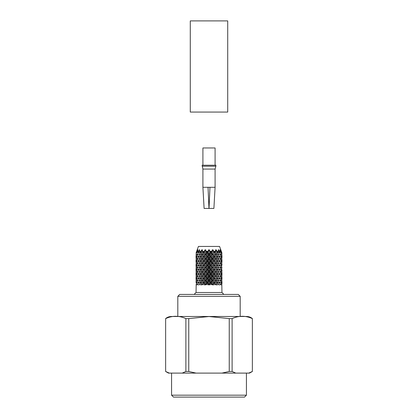 <?xml version="1.0" encoding="UTF-8"?>
<svg xmlns="http://www.w3.org/2000/svg" width="418" height="418" viewBox="0 0 418 418"><rect width="100%" height="100%" fill="white"/><g stroke="black" fill="none" stroke-linecap="round" stroke-linejoin="round"><path stroke-width="0.63" d="M209 20.9L227.716 20.9L227.716 112.071L190.284 112.071L190.284 20.9L209 20.9M204.104 208.425L208.969 208.425L204.104 208.425L202.908 187.311L208.039 187.311L208.969 208.425M213.896 208.425L209.031 208.425L213.896 208.425L215.092 187.311L215.092 169.076L202.908 169.076L202.14 165.235L215.86 165.235L215.86 166.197L202.14 166.197M208.039 187.311L215.092 187.311M202.908 165.235L202.908 147.962L215.092 147.962L215.092 165.235M209.031 208.425L209.961 187.311M208.096 282.662L209 281.695L209.904 282.662L209 283.623L208.096 282.662L207.156 282.662L205.358 280.488L204.998 281.695L205.865 282.662L207.156 282.662L206.973 281.455L206.084 280.488L205.358 280.488L203.655 278.346L203.117 279.537L203.937 280.488L205.358 280.488L204.998 279.297L204.146 278.346L203.655 278.346L202.077 276.178L201.387 277.385L202.134 278.346L203.655 278.346L200.671 274.02L199.841 275.211L200.499 276.178L202.077 276.178L200.671 274.02L202.077 271.862L200.671 269.694L199.841 270.895L200.499 271.862L202.077 271.862L200.671 269.694L202.077 267.546L200.671 265.378L199.841 266.585L200.499 267.546L202.077 267.546L200.671 265.378L202.077 263.225L200.671 261.067L199.841 262.269L200.499 263.225L202.077 263.225L200.671 261.067L202.077 258.899L200.671 256.751L199.841 257.943L200.499 258.899L202.077 258.899L200.671 256.751L202.077 254.583L200.671 252.425L199.841 253.621L200.499 254.583L202.077 254.583L200.671 252.425L201.884 250.638L202.375 252.425L201.063 252.953M210.129 280.488L211.027 279.537L211.916 280.488L211.027 281.455L210.129 280.488L209 280.488L207.156 278.346L206.973 279.537L207.871 280.488L209 280.488L209 279.297L208.096 278.346L207.156 278.346L205.358 276.178L204.998 277.385L205.865 278.346L207.156 278.346L206.973 277.139L206.084 276.178L205.358 276.178L203.655 274.02L203.117 275.211L203.937 276.178L205.358 276.178L204.998 274.971L204.146 274.02L203.655 274.02L202.077 271.862L203.655 269.694L203.117 270.895L203.937 271.862L205.358 271.862L204.998 273.064L205.865 274.02L207.156 274.02L206.973 275.211L207.871 276.178L209 276.178L209 277.385L209.904 278.346L210.844 278.346L202.077 267.546L203.655 265.378L203.117 266.585L203.937 267.546L205.358 267.546L204.998 268.737L205.865 269.694L207.156 269.694L206.973 270.895L207.871 271.862L209 271.862L209 273.064L209.904 274.02L210.844 274.02L211.027 275.211L211.916 276.178L212.642 276.178L213.002 274.971L212.135 274.02L210.844 274.02L211.027 272.829L210.129 271.862L209 271.862L209 270.655L208.096 269.694L207.156 269.694L206.973 268.502L206.084 267.546L205.358 267.546L204.998 266.344L204.146 265.378L203.655 265.378L203.117 264.176L202.077 263.225L203.655 261.067L203.117 262.269L203.937 263.225L205.358 263.225L204.998 264.416L205.865 265.378L207.156 265.378L206.973 266.585L207.871 267.546L209 267.546L209 268.737L209.904 269.694L210.844 269.694L211.027 270.895L211.916 271.862L212.642 271.862L213.002 273.064L213.854 274.02L214.345 274.02L202.077 258.899L203.655 256.751L203.117 257.943L203.937 258.899L205.358 258.899L204.998 260.101L205.865 261.067L207.156 261.067L206.973 262.269L207.871 263.225L209 263.225L209 264.416L209.904 265.378L210.844 265.378L211.027 266.585L211.916 267.546L212.642 267.546L213.002 268.737L213.854 269.694L214.345 269.694L214.883 270.895L215.923 271.862L202.077 254.583L203.655 252.425L203.117 253.621L203.937 254.583L205.358 254.583L204.998 255.79L205.865 256.751L207.156 256.751L206.973 257.943L207.871 258.899L209 258.899L209 260.101L209.904 261.067L210.844 261.067L211.027 262.269L211.916 263.225L212.642 263.225L213.002 264.416L213.854 265.378L214.345 265.378L217.329 269.694L212.642 263.225L202.077 250.272L201.884 250.638M212.135 278.346L213.002 277.385L213.854 278.346L213.002 279.297L212.135 278.346L210.844 278.346L211.027 277.139L210.129 276.178L209 276.178L209 274.971L208.096 274.02L207.156 274.02L206.973 272.829L206.084 271.862L205.358 271.862L204.998 270.655L204.146 269.694L203.655 269.694L202.328 267.546L200.671 269.694L199.224 267.546L199.841 266.585M214.063 276.178L214.883 275.211L215.672 276.178L214.883 277.139L214.063 276.178L212.642 276.178L202.077 263.225L200.671 265.378L199.224 263.225L199.841 262.269M218.159 272.829L218.776 271.862L218.159 270.895L217.501 271.862L218.159 272.829L216.613 274.971L215.866 274.02L216.613 273.064L217.329 274.02L215.923 271.862L216.613 270.655L215.866 269.694L214.345 269.694L214.883 268.502L214.063 267.546L212.642 267.546L213.002 266.344L212.135 265.378L210.844 265.378L211.027 264.176L210.129 263.225L209 263.225L209 262.029L208.096 261.067L207.156 261.067L206.973 259.86L206.084 258.899L205.358 258.899L204.998 257.707L204.146 256.751L203.655 256.751L202.328 254.583L200.671 256.751L199.224 254.583L199.841 253.621M218.922 269.694L219.481 268.737L219.988 269.694L219.481 270.655L218.922 269.694L217.329 269.694L218.159 268.502L217.501 267.546L215.923 267.546L216.613 266.344L215.866 265.378L214.345 265.378L214.883 264.176L214.063 263.225L212.642 263.225L213.002 262.029L212.135 261.067L210.844 261.067L211.027 259.86L210.129 258.899L209 258.899L209 257.707L208.096 256.751L207.156 256.751L206.973 255.55L206.084 254.583L205.358 254.583L204.998 253.381L203.655 252.425L202.119 250.272L202.443 249.75L201.999 250.116L201.722 249.75L201.81 250.272L200.17 251.673L199.428 250.272L199.741 249.75L199.365 250.116L199.219 249.75L199.208 250.272L199.219 249.75M220.923 267.546L220.542 268.502L220.103 267.546L220.542 266.585L220.923 267.546L221.624 267.546L221.796 266.585L221.796 268.502L221.906 267.546M221.571 265.378L221.321 266.344L221.012 265.378L221.321 264.416L221.571 265.378L221.927 265.378L221.958 264.416L221.927 265.378M221.624 263.225L221.796 262.269L221.796 264.176L221.624 263.225L220.923 263.225L220.542 262.269L220.103 263.225L218.53 263.225M221.927 261.067L221.958 260.101L221.958 262.029L221.927 261.067L221.571 261.067L221.321 260.101L221.012 261.067L219.492 261.067M221.906 258.899L221.796 259.86L221.624 258.899L220.923 258.899L220.542 257.943L220.103 258.899L218.53 258.899M197.798 250.272L197.672 249.75L196.669 251.673L197.233 249.75M220.913 250.116L219.554 246.427L198.445 246.427L197.087 250.116M199.47 250.272L197.876 251.673L197.944 249.75L197.672 250.116L197.672 249.75M220.767 249.75L221.331 251.673L220.328 249.75L220.328 250.116L220.056 249.75L220.124 251.673L218.792 250.272L218.781 249.75L218.635 250.116L218.259 249.75L218.572 250.272L217.83 251.673L216.19 250.272L216.278 249.75L216.001 250.116L215.557 249.75L215.881 250.272L214.669 251.673L212.877 250.272L213.06 249.75L212.684 250.116L212.213 249.75L212.516 250.272L210.954 251.673L209.188 250.272L209.444 249.75L209 250.116L208.556 249.75L208.812 250.272L207.046 251.673L205.484 250.272L205.787 249.75L205.316 250.116L204.94 249.75L205.123 250.272L203.331 251.673M216.613 274.971L215.923 276.178L214.345 274.02L214.883 272.829L214.063 271.862L212.642 271.862L213.002 270.655L212.135 269.694L210.844 269.694L211.027 268.502L210.129 267.546L209 267.546L209 266.344L208.096 265.378L207.156 265.378L206.973 264.176L206.084 263.225L205.358 263.225L204.998 262.029L204.146 261.067L203.655 261.067L202.328 258.899L200.671 261.067L199.224 258.899L199.841 257.943M218.922 265.378L219.481 264.416L219.988 265.378L219.481 266.344L218.922 265.378L217.329 265.378L218.776 267.546L218.159 268.502M220.923 263.225L220.542 264.176L220.103 263.225M221.571 261.067L221.321 262.029L221.012 261.067M221.927 256.751L221.958 255.79L221.958 257.707L221.927 256.751L221.571 256.751L221.321 255.79L221.012 256.751L219.492 256.751M203.117 283.864L202.328 284.815L200.499 284.815L199.841 283.864L199.224 284.815L197.897 284.815L197.458 283.864L197.077 284.815L196.376 284.815L196.204 283.864L196.042 292.495L221.958 292.495L221.796 283.864L221.624 284.815L220.923 284.815L220.542 283.864L220.103 284.815L218.776 284.815L218.159 283.864L217.501 284.815L215.672 284.815L214.883 283.864L214.063 284.815L211.916 284.815L211.027 283.864L210.129 284.815L207.871 284.815L206.973 283.864L206.084 284.815L203.937 284.815L203.117 283.864L203.655 282.662L202.134 282.662L201.387 283.623L202.077 284.815L203.655 282.662L205.358 284.815L204.998 283.623L204.146 282.662L204.998 281.695M204.998 283.623L205.865 282.662M203.937 280.488L203.117 281.455L202.328 280.488L203.117 279.537M202.134 278.346L201.387 279.297L200.671 278.346L201.387 277.385M200.499 276.178L199.841 277.139L199.224 276.178L199.841 275.211M199.078 274.02L198.519 274.971L198.012 274.02L198.519 273.064L199.078 274.02L200.671 274.02L199.224 271.862L199.841 270.895M197.897 271.862L197.458 272.829L197.077 271.862L197.458 270.895L197.897 271.862L199.47 271.862M196.988 269.694L196.679 270.655L196.679 268.737L196.988 269.694L198.508 269.694M196.376 267.546L196.204 268.502L196.204 266.585L196.376 267.546L197.077 267.546L197.458 266.585L197.897 267.546L199.47 267.546M196.042 266.344L196.042 264.416L196.042 266.344M196.204 268.502L196.094 267.546M196.042 270.655L196.042 268.737L196.042 270.655M196.429 269.694L196.073 269.694M196.094 271.862L196.204 270.895L196.376 271.862L196.204 272.829L196.094 271.862L196.204 272.829M197.077 271.862L196.376 271.862M196.429 274.02L196.679 273.064L196.988 274.02L196.679 274.971L196.429 274.02L196.073 274.02L196.042 273.064L196.042 274.971L196.073 274.02M198.508 274.02L196.988 274.02M197.077 276.178L197.458 275.211L197.897 276.178L197.458 277.139L197.077 276.178L196.376 276.178L196.204 275.211L196.094 276.178L196.204 275.211M199.47 276.178L197.897 276.178M198.012 278.346L198.519 277.385L199.078 278.346L198.519 279.297L198.012 278.346M201.387 283.623L199.224 280.488L200.671 278.346L199.078 278.346M199.841 281.455L200.499 280.488L199.841 279.537M199.841 283.864L202.077 280.488L200.499 280.488M202.077 284.815L200.671 282.662L203.655 278.346L215.923 263.225L217.329 265.378L214.345 261.067L215.672 263.225L216.613 262.029L215.866 261.067L214.345 261.067L212.642 258.899L213.002 260.101L213.854 261.067L214.345 261.067L214.883 259.86L214.063 258.899L212.642 258.899L210.844 256.751L211.027 257.943L211.916 258.899L212.642 258.899L213.002 257.707L212.135 256.751L210.844 256.751L209 254.583L209 255.79L209.904 256.751L210.844 256.751L211.027 255.55L210.129 254.583L209 254.583L207.156 252.425L206.973 253.621L207.871 254.583L209 254.583L209 253.381L208.598 252.953L207.945 252.425L207.156 252.425L205.358 250.272L206.074 252.425L204.616 252.953M206.973 281.455L207.871 280.488M206.084 280.488L206.973 279.537M209 279.297L209.904 278.346M208.096 278.346L209 277.385M211.027 277.139L211.916 276.178M210.129 276.178L211.027 275.211M213.002 274.971L213.854 274.02M212.135 274.02L213.002 273.064M214.883 272.829L215.672 271.862M214.063 271.862L214.883 270.895M216.613 270.655L217.329 269.694L218.159 270.895M215.866 269.694L216.613 268.737M217.501 263.225L215.923 263.225L217.329 261.067L218.776 263.225L218.159 264.176L217.501 263.225L218.159 262.269M216.613 266.344L218.159 264.176M217.501 267.546L218.159 266.585M218.922 261.067L219.481 260.101L219.988 261.067L219.481 262.029L218.922 261.067L217.329 261.067L215.923 258.899L217.329 261.067L218.159 259.86L217.501 258.899L215.923 258.899L214.345 256.751L214.883 257.943L215.923 258.899L216.613 257.707L215.866 256.751L214.345 256.751L212.642 254.583L213.002 255.79L213.854 256.751L214.345 256.751L214.883 255.55L214.063 254.583L212.642 254.583L210.844 252.425L211.027 253.621L211.916 254.583L212.642 254.583L213.002 253.381L212.621 252.953L211.926 252.425L210.844 252.425L209 250.272L210.055 252.425L209.402 252.953L208.598 252.953M220.923 258.899L220.542 259.86L220.103 258.899M221.571 256.751L221.321 257.707L221.012 256.751M221.906 254.583L221.796 255.55L221.624 254.583L220.923 254.583L220.542 253.621L220.103 254.583L218.53 254.583M221.624 258.899L221.796 257.943M221.718 252.425L221.106 250.638L221.958 253.381L221.718 252.425L221.42 252.425L221.441 252.953L220.772 252.425L220.511 250.638L221.42 252.425M202.134 282.662L201.387 281.695M196.094 276.178L196.204 277.139L196.376 276.178M196.429 278.346L196.679 277.385L196.988 278.346L196.679 279.297L196.429 278.346L196.073 278.346L196.042 277.385L196.042 279.297L196.073 278.346M198.508 278.346L196.988 278.346M197.077 280.488L197.458 279.537L197.897 280.488L197.458 281.455L197.077 280.488L196.376 280.488L196.204 279.537L196.094 280.488L196.204 279.537M199.47 280.488L197.897 280.488M198.012 282.662L198.519 281.695L199.078 282.662L198.519 283.623L198.012 282.662M200.671 282.662L199.078 282.662M209 283.623L209 284.815L207.156 282.662L206.973 283.864M211.027 281.455L210.844 282.662L209.904 282.662M209 284.815L210.844 282.662L209 280.488L209 281.695M204.998 279.297L205.865 278.346M204.146 278.346L204.998 277.385M213.002 279.297L212.642 280.488L211.916 280.488M211.027 283.864L210.844 282.662L212.642 280.488L210.844 278.346L211.027 279.537M206.973 277.139L207.871 276.178M206.084 276.178L206.973 275.211M214.883 277.139L214.345 278.346L212.642 276.178L213.002 277.385M212.642 284.815L214.345 282.662L213.854 282.662L213.002 283.623L212.642 284.815L210.844 282.662L212.135 282.662L213.002 281.695L212.642 280.488L214.345 278.346L213.854 278.346M209 274.971L209.904 274.02M208.096 274.02L209 273.064M214.883 283.864L212.642 280.488L214.063 280.488L214.883 281.455L215.672 280.488L214.345 278.346L215.672 276.178M215.866 274.02L214.345 274.02L214.883 275.211M211.027 272.829L211.916 271.862M210.129 271.862L211.027 270.895M217.501 271.862L215.923 271.862L216.613 273.064M213.002 270.655L213.854 269.694M212.135 269.694L213.002 268.737M214.883 268.502L215.672 267.546M214.063 267.546L214.883 266.585M220.103 267.546L218.53 267.546M215.866 265.378L216.613 264.416M221.012 265.378L219.492 265.378M221.624 254.583L221.796 253.621M196.073 265.378L196.429 265.378L196.679 264.416L196.988 265.378L198.508 265.378M199.841 277.139L200.671 278.346L203.655 274.02L202.328 271.862L200.671 274.02M196.429 282.662L196.679 283.623L196.988 282.662L196.679 281.695L196.429 282.662L196.073 282.662L196.042 281.695L196.073 282.662M203.117 277.139L203.937 276.178M202.328 276.178L203.117 275.211M204.998 274.971L205.865 274.02M204.146 274.02L204.998 273.064M206.973 272.829L207.871 271.862M206.084 271.862L206.973 270.895M209 270.655L209.904 269.694M208.096 269.694L209 268.737M211.027 268.502L211.916 267.546M210.129 267.546L211.027 266.585M213.002 266.344L213.854 265.378M212.135 265.378L213.002 264.416M214.883 264.176L215.672 263.225M214.063 263.225L214.883 262.269M216.613 262.029L217.329 261.067M215.866 261.067L216.613 260.101M218.922 256.751L219.481 255.79L219.988 256.751L219.481 257.707L218.922 256.751L217.329 256.751L218.776 258.899L218.159 259.86M217.501 258.899L218.159 257.943M220.923 254.583L220.542 255.55L220.103 254.583M220.772 252.425L219.492 252.425M221.441 252.953L221.321 253.381L221.19 252.953M196.094 280.488L196.204 281.455L196.376 280.488M201.387 274.971L202.134 274.02L203.655 274.02L215.923 258.899L217.329 256.751L215.923 254.583L217.329 256.751L218.159 255.55L217.501 254.583L215.923 254.583L214.345 252.425L215.672 254.583L216.613 253.381L215.625 252.425L214.345 252.425L212.642 250.272L213.932 252.425L213.384 252.953L212.621 252.953M202.134 274.02L201.387 273.064M203.117 272.829L203.937 271.862M202.328 271.862L203.117 270.895M204.998 270.655L205.865 269.694M204.146 269.694L204.998 268.737M206.973 268.502L207.871 267.546M206.084 267.546L206.973 266.585M209 266.344L209.904 265.378M208.096 265.378L209 264.416M211.027 264.176L211.916 263.225M210.129 263.225L211.027 262.269M213.002 262.029L213.854 261.067M212.135 261.067L213.002 260.101M214.883 259.86L215.672 258.899M214.063 258.899L214.883 257.943M216.613 257.707L217.329 256.751M215.866 256.751L216.613 255.79M218.671 252.425L218.792 250.638L219.91 252.425L219.481 253.381L218.671 252.425L217.329 252.425L218.776 254.583L218.159 255.55M217.501 254.583L218.159 253.621M219.241 252.953L219.711 252.953M218.792 250.272L218.53 250.272M199.841 272.829L200.499 271.862M201.387 270.655L202.134 269.694L203.655 269.694L214.345 256.751L217.329 252.425L216.937 252.953L216.284 252.953M202.134 269.694L201.387 268.737M203.117 268.502L203.937 267.546M202.328 267.546L203.117 266.585M204.998 266.344L205.865 265.378M204.146 265.378L204.998 264.416M206.973 264.176L207.871 263.225M206.084 263.225L206.973 262.269M209 262.029L209.904 261.067M208.096 261.067L209 260.101M211.027 259.86L211.916 258.899M210.129 258.899L211.027 257.943M213.002 257.707L213.854 256.751M212.135 256.751L213.002 255.79M214.883 255.55L215.672 254.583M214.063 254.583L214.883 253.621M216.116 250.638L217.329 252.425L215.923 250.272L215.625 252.425M216.19 250.272L215.557 249.75M217.329 252.425L217.83 251.673M199.078 269.694L198.519 270.655L198.012 269.694L198.519 268.737L199.078 269.694L200.671 269.694M199.841 268.502L200.499 267.546M201.387 266.344L202.134 265.378L203.655 265.378L214.669 251.673M202.134 265.378L201.387 264.416M203.117 264.176L203.937 263.225M202.328 263.225L203.117 262.269M204.998 262.029L205.865 261.067M204.146 261.067L204.998 260.101M206.973 259.86L207.871 258.899M206.084 258.899L206.973 257.943M209 257.707L209.904 256.751M208.096 256.751L209 255.79M211.027 255.55L211.916 254.583M210.129 254.583L211.027 253.621M211.926 252.425L212.741 250.638M213.932 252.425L214.345 252.425L216.001 250.116M212.877 250.272L212.213 249.75M197.897 267.546L197.458 268.502L197.077 267.546M199.078 265.378L198.519 266.344L198.012 265.378L198.519 264.416L199.078 265.378L200.671 265.378M199.841 264.176L200.499 263.225M201.387 262.029L202.134 261.067L203.655 261.067L210.844 252.425L210.954 251.673M202.134 261.067L201.387 260.101M203.117 259.86L203.937 258.899M202.328 258.899L203.117 257.943M204.998 257.707L205.865 256.751M204.146 256.751L204.998 255.79M206.973 255.55L207.871 254.583M206.084 254.583L206.973 253.621M207.945 252.425L209 250.638M210.055 252.425L210.844 252.425L212.684 250.116M209.188 250.272L208.556 249.75M196.988 265.378L196.679 266.344L196.429 265.378M197.897 263.225L197.458 264.176L197.077 263.225L197.458 262.269L197.897 263.225L199.47 263.225M199.078 261.067L198.519 262.029L198.012 261.067L198.519 260.101L199.078 261.067L200.671 261.067M199.841 259.86L200.499 258.899M201.387 257.707L202.134 256.751L203.655 256.751L207.156 252.425L207.046 251.673M202.134 256.751L201.387 255.79M203.117 255.55L203.937 254.583M202.328 254.583L203.117 253.621M204.068 252.425L205.259 250.638M206.074 252.425L207.156 252.425L209 250.116M205.484 250.272L204.94 249.75M205.358 284.815L214.345 274.02L217.329 269.694L217.156 269.458M196.376 263.225L196.204 264.176L196.204 262.269L196.376 263.225L197.077 263.225M196.988 261.067L196.679 262.029L196.679 260.101L196.988 261.067L198.508 261.067M197.897 258.899L197.458 259.86L197.077 258.899L197.458 257.943L197.897 258.899L199.47 258.899M199.078 256.751L198.519 257.707L198.012 256.751L198.519 255.79L199.078 256.751L200.671 256.751M199.841 255.55L200.499 254.583M202.375 252.425L203.655 252.425L205.316 250.116M202.119 250.272L201.722 249.75M196.073 261.067L196.042 260.101L196.042 262.029L196.073 261.067L196.429 261.067M196.376 258.899L196.204 259.86L196.204 257.943L196.376 258.899L197.077 258.899M196.988 256.751L196.679 257.707L196.679 255.79L196.988 256.751L198.508 256.751M197.897 254.583L197.458 255.55L197.077 254.583L197.458 253.621L197.897 254.583L199.47 254.583M198.289 252.953L198.09 252.425L199.208 250.638L199.329 252.425L198.289 252.953L198.519 253.381L198.759 252.953M199.329 252.425L200.671 252.425L200.17 251.673M217.156 278.576L218.922 278.346L219.481 277.385L219.988 278.346L219.481 279.297L218.922 278.346M216.613 253.381L216.937 252.953M196.094 258.899L196.204 257.943M196.073 256.751L196.042 255.79L196.042 257.707L196.073 256.751L196.429 256.751M196.376 254.583L196.204 255.55L196.204 253.621L196.376 254.583L197.077 254.583M196.559 252.953L197.489 250.638L196.81 252.953M197.228 252.425L198.508 252.425M221.796 272.829L221.796 270.895L221.624 271.862L221.796 272.829L221.906 271.862M221.927 269.694L221.958 270.655L221.927 269.694L221.571 269.694L221.321 268.737L221.012 269.694L221.321 270.655L221.571 269.694M221.796 268.502L221.624 267.546M213.002 253.381L213.384 252.953M196.094 254.583L196.204 253.621M196.052 252.953L196.894 250.638L196.282 252.425L196.58 252.425M221.906 276.178L221.796 275.211L221.796 277.139L221.624 276.178L221.796 275.211M221.927 274.02L221.958 273.064L221.958 274.971L221.927 274.02L221.571 274.02L221.321 273.064L221.012 274.02L221.321 274.971L221.571 274.02M209 253.381L209.402 252.953M219.492 269.694L221.012 269.694M218.53 271.862L220.103 271.862L220.542 272.829L220.923 271.862L221.624 271.862M221.906 280.488L221.796 281.455L221.624 280.488L221.796 279.537M221.927 278.346L221.958 277.385L221.958 279.297L221.927 278.346L221.571 278.346L221.321 277.385L221.012 278.346L221.321 279.297L221.571 278.346M220.923 271.862L220.542 270.895L220.103 271.862M204.998 253.381L205.379 252.953M219.492 274.02L221.012 274.02M218.53 276.178L220.103 276.178L220.542 277.139L220.923 276.178L221.624 276.178M221.927 282.662L221.958 281.695L221.958 283.623L221.927 282.662L221.571 282.662L221.321 281.695L221.012 282.662L221.321 283.623L221.571 282.662M220.923 276.178L220.542 275.211L220.103 276.178M219.481 274.971L219.988 274.02L219.481 273.064L218.922 274.02L219.481 274.971M201.387 253.381L201.716 252.953M218.159 277.139L217.501 276.178L218.159 275.211L218.776 276.178L217.329 278.346L215.923 276.178L217.329 274.02L218.922 274.02M219.492 278.346L221.012 278.346M218.53 280.488L220.103 280.488L220.542 281.455L220.923 280.488L221.624 280.488M220.923 280.488L220.542 279.537L220.103 280.488M216.613 279.297L215.923 280.488L214.345 278.346L215.866 278.346L216.613 279.297L217.329 278.346L215.923 276.178L217.501 276.178M218.159 275.211L217.329 274.02M219.492 282.662L221.012 282.662M219.481 283.623L219.988 282.662L219.481 281.695L218.922 282.662L219.481 283.623M217.501 280.488L218.159 281.455L218.776 280.488L217.329 278.346L215.923 280.488L217.501 280.488L218.159 279.537M215.866 278.346L216.613 277.385M218.159 281.455L217.329 282.662L218.922 282.662M214.883 281.455L214.345 282.662L215.923 284.815L217.329 282.662L215.672 280.488M216.613 283.623L215.866 282.662L216.613 281.695M214.063 280.488L214.883 279.537M213.854 282.662L213.002 281.695M213.002 283.623L212.135 282.662M177.812 316.483L177.812 296.331L240.188 296.331L240.188 316.483M177.812 296.331L179.73 294.413L238.27 294.413L240.188 296.331M196.042 292.495L194.124 294.413M215.866 282.662L214.345 282.662L215.923 280.488L217.329 282.662L215.923 284.815M218.159 283.864L217.329 282.662M205.123 250.272L205.787 249.75M208.812 250.272L209.444 249.75M212.516 250.272L213.06 249.75M215.881 250.272L216.278 249.75M200.671 252.425L202.443 249.75M198.508 282.662L196.988 282.662M201.387 279.297L202.328 280.488M203.117 281.455L203.655 282.662L212.642 271.862L217.329 265.378M200.671 278.346L203.655 282.662L204.146 282.662M185.879 318.605C179.118 315.512 172.368 315.512 165.632 318.605L165.632 371.471L169.295 373.107L182.217 373.107L185.879 371.471L185.879 318.605L188.758 318.605L188.758 371.471L196.079 373.107L221.921 373.107L229.242 371.471L229.242 318.605L209 316.52L188.758 318.605M248.705 373.107L252.367 371.471L252.367 318.605C245.606 315.512 238.856 315.512 232.121 318.605L232.121 371.471L235.783 373.107L249.504 373.107L252.399 371.471M221.921 373.107L235.783 373.107M182.217 373.107L196.079 373.107M165.601 371.471L168.496 373.107L169.295 373.107M246.427 395.182L244.509 397.1L173.491 397.1L171.573 395.182L246.427 395.182L246.427 373.107M252.399 318.605C250.716 317.215 248.788 316.51 246.61 316.483L171.39 316.483C169.212 316.51 167.284 317.215 165.601 318.605M229.242 318.605L232.121 318.605M232.121 371.471L229.242 371.471M188.758 371.471L185.879 371.471M202.908 187.311L202.908 169.076M215.092 169.076L215.86 166.197M221.958 292.495L223.876 294.413M171.573 395.182L171.573 373.107"/></g></svg>
